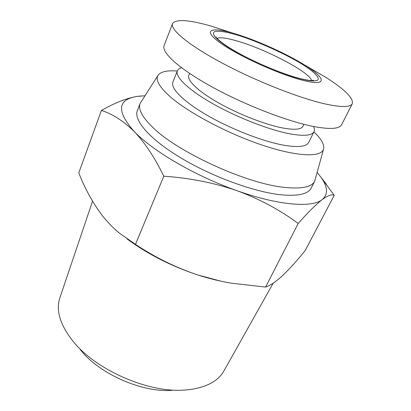 <?xml version="1.0" encoding="UTF-8"?>
<svg xmlns="http://www.w3.org/2000/svg" width="411" height="411" viewBox="0 0 411 411"><rect width="100%" height="100%" fill="white"/><g stroke="black" fill="none" stroke-linecap="round" stroke-linejoin="round"><path stroke-width="0.62" d="M92.547 201.205L59.872 297.826C55.768 310.084 59.903 324.248 72.279 340.318C94.551 369.278 147.647 392.916 184.066 390.09L189.861 389.587C206.954 387.147 218.318 380.91 223.949 370.876L273.202 283.158M127.122 238.976C147.631 254.111 171.171 266.102 197.742 274.959L220.758 281.134M197.742 274.959C208.85 278.535 220.09 281.278 231.46 283.194L265.588 287.068C270.346 285.511 276.064 281.633 282.742 275.432C289.616 268.845 297.066 260.605 305.096 250.71L334.22 195.379C332.001 194.023 327.993 195.43 322.188 199.612C316.1 204.303 308.106 212.261 298.196 223.492C280.215 210.093 259.783 199.145 236.906 190.647C213.725 182.715 189.353 177.901 163.794 176.216C154.777 157.654 144.929 142.771 134.248 131.561C123.403 120.942 112.455 113.898 101.409 110.436L78.778 172.882C84.897 188.546 92.619 202.623 101.943 215.112C107.261 221.945 113.102 227.961 119.457 233.171L135.481 244.37C155.086 257.409 175.841 267.602 197.742 274.959M101.409 110.436C114.982 102.755 126.927 98.075 137.243 96.39L144.857 95.778M317.235 172.528L320.78 177.007C327.886 186.815 328.353 194.352 322.188 199.612C312.119 207.971 278.37 205.5 236.906 190.647C195.621 176.18 152.779 151.084 134.248 131.561C116.37 111.206 117.366 99.483 137.243 96.39L140.978 95.969M313.917 131.864C321.356 138.933 324.582 144.662 323.591 149.054L314.723 181.169C311.728 187.036 301.761 189.117 284.818 187.411C246.502 183.964 175.641 151.294 151.525 126.162C141.821 116.405 138.019 108.828 140.115 103.428L158.045 75.347C160.644 71.673 167.061 70.235 177.295 71.036M314.723 181.169L311.214 188.048C308.132 194.09 298.119 196.345 281.17 194.809C254.584 192.127 212.502 176.864 181.102 158.045C149.619 139.216 133.416 120.171 137.346 110.636L140.115 103.428M235.03 34.421C254.645 39.831 289.262 55.48 305.142 66.14C314.379 72.218 319.922 77.705 317.785 80.088C315.191 81.445 309.488 81.039 300.688 78.881C280.6 74.221 237.805 54.807 222.916 43.628C214.049 37.278 211.007 32.546 215.554 31.364C219.854 30.933 226.348 31.955 235.03 34.421M323.591 149.054C321.479 157.505 297.415 156.91 262.254 145.129C227.165 133.416 187.508 112.224 169.496 96.087C159.134 86.649 155.317 79.739 158.045 75.347M302.82 80.32C327.531 86.711 326.262 78.48 305.727 65.724C287.042 53.815 255.144 39.518 233.325 33.265L231.922 32.865C209.821 26.576 202.443 30.383 220.846 43.304C238.914 56.148 279.67 74.566 302.82 80.32M233.381 33.281L210.262 25.831C188.33 19.682 175.754 18.963 172.533 23.674C170 29.484 188.428 45.02 221.848 62.893C255.185 80.746 298.443 97.854 324.52 103.798C341.151 107.471 350.408 107.441 352.299 103.711C353.645 98.167 344.695 89.3 325.45 77.114L304.443 64.923M313.531 126.496C314.518 128.556 314.672 130.292 313.994 131.71C312.021 135.548 304.248 136.303 290.669 133.976C270.068 130.251 237.671 117.767 213.057 103.844C188.387 89.911 174.855 76.718 177.357 70.872C177.958 69.423 179.35 68.375 181.539 67.733M313.994 131.71L308.661 142.494C306.575 146.568 298.74 147.554 285.157 145.443C264.55 142.042 232.338 129.753 207.971 115.763C183.547 101.764 170.267 88.257 172.908 82.051L177.357 70.872M172.533 23.674L164.092 45.611C161.21 52.356 178.996 68.735 211.778 86.783C244.473 104.81 287.248 121.373 313.367 126.465C330.023 129.578 339.45 128.977 341.644 124.667L352.299 103.711M303.924 124.317L302.994 126.218C301.304 129.496 294.641 130.102 283.004 128.032C265.66 124.79 238.848 114.386 218.467 102.842C198.045 91.288 186.681 80.279 188.793 75.372L189.589 73.41M80.294 349.638C98.804 373.568 141.61 392.628 171.777 390.368M135.481 244.37L163.794 176.216M265.588 287.068L298.196 223.492M321.469 177.891L334.22 195.379M217.029 38.387C219.931 37.185 226.163 37.92 235.724 40.597C263.816 48.195 309.796 72.028 311.589 80.489M312.19 80.962L313.403 80.263L312.288 80.474C309.976 80.628 305.871 79.981 299.968 78.532C284.54 74.627 259.613 64.496 240.928 54.406C221.272 43.859 215.359 37.057 215.981 36.887L216.201 37.35M305.727 65.724L325.45 77.114M320.78 177.007L326.55 184.426M231.922 32.865L210.262 25.831"/></g></svg>
